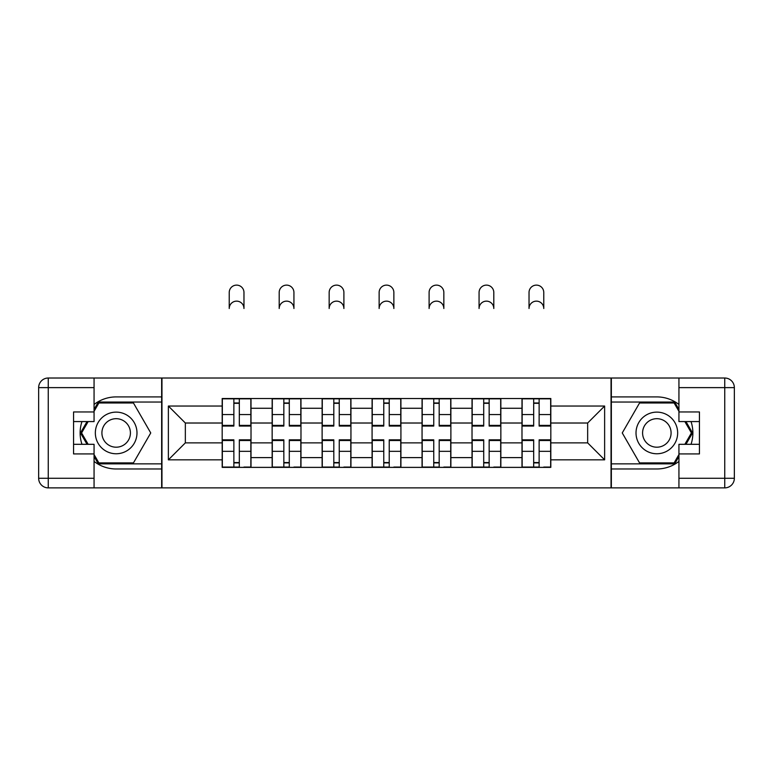 <?xml version="1.0" encoding="UTF-8"?>
<svg xmlns="http://www.w3.org/2000/svg" width="773" height="773" viewBox="0 0 773 773"><rect width="100%" height="100%" fill="white"/><g stroke="black" fill="none" stroke-linecap="round" stroke-linejoin="round"><path stroke-width="1.16" d="M94.064 461.404A36.031 36.031 0 0 0 116.163 468.979L161.644 468.979L161.644 487.879L611.356 487.879L611.356 468.979L656.837 468.979A36.031 36.031 0 0 0 678.936 461.404M678.936 404.482A36.031 36.031 0 0 0 656.837 396.907L611.356 396.907L611.356 378.016L161.644 378.016L161.644 396.907L116.163 396.907A36.031 36.031 0 0 0 94.064 404.482M272.154 467.375L272.154 408.279L251.012 408.279L251.012 467.375M251.012 408.279L251.012 398.51M272.154 408.279L272.154 398.51M300.977 398.51L300.977 467.375M322.119 467.375L322.119 398.51M350.942 398.51L350.942 467.375M372.084 467.375L372.084 398.51M400.916 398.51L400.916 467.375M422.058 467.375L422.058 398.51M450.881 398.51L450.881 467.375M472.023 467.375L472.023 398.51M500.846 398.51L500.846 467.375M521.988 467.375L521.988 398.51M521.988 442.871L500.846 442.871M472.023 442.871L450.881 442.871M422.058 442.871L400.916 442.871M372.084 442.871L350.942 442.871M322.119 442.871L300.977 442.871M272.154 442.871L251.012 442.871M521.988 423.015L500.846 423.015M472.023 423.015L450.881 423.015M422.058 423.015L400.916 423.015M372.084 423.015L350.942 423.015M322.119 423.015L300.977 423.015M272.154 423.015L251.012 423.015M185.346 442.871L222.18 442.871L222.18 423.015L185.346 423.015L185.346 442.871L168.369 459.848L168.369 406.038L222.18 406.038L222.18 423.015M550.82 423.015L550.82 442.871L587.654 442.871L587.654 423.015L550.82 423.015L550.82 398.51L222.18 398.51L222.18 406.038M550.82 406.038L604.631 406.038L604.631 459.848L550.82 459.848L550.82 442.871M222.18 442.871L222.18 467.375L550.82 467.375L550.82 459.848M222.18 459.848L168.369 459.848M611.037 487.879L611.037 378.016M161.963 487.879L161.963 378.016M239.321 462.573L233.871 462.573M233.871 403.313L239.321 403.313M289.286 462.573L283.846 462.573M283.846 403.313L289.286 403.313M339.25 462.573L333.81 462.573M333.81 403.313L339.25 403.313M389.225 462.573L383.775 462.573M383.775 403.313L389.225 403.313M439.19 462.573L433.75 462.573M433.75 403.313L439.19 403.313M489.154 462.573L483.714 462.573M483.714 403.313L489.154 403.313M539.129 462.573L533.679 462.573M533.679 403.313L539.129 403.313M168.369 406.038L185.346 423.015M587.654 442.871L604.631 459.848M587.654 423.015L604.631 406.038M243.968 308.504A7.363 7.363 0 0 0 236.596 301.141A7.363 7.363 0 0 0 229.233 308.504L229.233 292.494A7.363 7.363 0 0 1 236.596 285.121A7.363 7.363 0 0 1 243.968 292.494L243.968 308.504M239.321 426.058L239.321 398.829L250.848 398.829L250.848 426.058L239.321 426.058M233.871 402.994L239.321 402.994M228.75 398.829L222.344 398.829L222.344 426.058L233.871 426.058L233.871 398.829L239.321 398.829M222.344 398.829L233.871 398.829L229.233 398.51M233.871 440.504L222.344 440.504L222.344 439.827L233.871 439.827L233.871 467.056L222.344 467.056L228.75 467.056M222.344 440.504L222.344 467.056M239.321 462.892L233.871 462.892M244.442 467.056L250.848 467.056L250.848 439.827L239.321 439.827L239.321 467.056L229.233 467.056M250.848 467.056L243.968 467.056M293.933 308.504A7.363 7.363 0 0 0 286.561 301.141A7.363 7.363 0 0 0 279.198 308.504L279.198 292.494A7.363 7.363 0 0 1 286.561 285.121A7.363 7.363 0 0 1 293.933 292.494L293.933 308.504M289.286 426.058L289.286 398.829L300.823 398.829L300.823 426.058L289.286 426.058M283.846 402.994L289.286 402.994M278.715 398.829L272.309 398.829L272.309 426.058L283.846 426.058L283.846 398.829L289.286 398.829M272.309 398.829L283.846 398.829M343.898 308.504A7.363 7.363 0 0 0 336.535 301.141A7.363 7.363 0 0 0 329.163 308.504L329.163 292.494A7.363 7.363 0 0 1 336.535 285.121A7.363 7.363 0 0 1 343.898 292.494L343.898 308.504M339.25 426.058L339.25 398.829L350.787 398.829L350.787 426.058L339.25 426.058M333.81 402.994L339.25 402.994M328.689 398.829L322.283 398.829L322.283 426.058L333.81 426.058L333.81 398.829L339.25 398.829M322.283 398.829L333.81 398.829L329.163 398.51M81.967 421.575A36.031 36.031 0 0 0 81.967 444.311M161.644 378.016L94.064 378.016L94.064 421.575L73.561 421.575M161.644 487.879L48.255 487.879A9.605 9.605 0 0 1 38.65 478.265L38.65 387.621A9.605 9.605 0 0 1 48.255 378.016L94.064 378.016M161.644 468.979L161.644 396.907M73.561 444.311L94.064 444.311L94.064 487.879M94.064 411.961L73.561 411.961L73.561 453.925L94.064 453.925M161.644 402.037L98.316 402.037L94.064 409.41M94.064 456.485L98.316 463.858L161.644 463.858M87.04 421.575L80.469 432.948L87.04 444.311M691.033 444.311A36.031 36.031 0 0 0 691.033 421.575M611.356 487.879L678.936 487.879L678.936 444.311L699.439 444.311M611.356 378.016L724.745 378.016A9.605 9.605 0 0 1 734.35 387.621L734.35 478.265A9.605 9.605 0 0 1 724.745 487.879L678.936 487.879M611.356 396.907L611.356 468.979M699.439 421.575L678.936 421.575L678.936 378.016M678.936 453.925L699.439 453.925L699.439 411.961L678.936 411.961M611.356 463.858L674.684 463.858L678.936 456.485M678.936 409.41L674.684 402.037L611.356 402.037M685.96 444.311L692.531 432.948L685.96 421.575M95.34 432.948A20.823 20.823 0 0 0 116.163 453.761A20.823 20.823 0 0 0 136.985 432.948A20.823 20.823 0 0 0 116.163 412.125A20.823 20.823 0 0 0 95.34 432.948M101.91 432.948A14.252 14.252 0 0 0 116.163 447.2A14.252 14.252 0 0 0 130.415 432.948A14.252 14.252 0 0 0 116.163 418.686A14.252 14.252 0 0 0 101.91 432.948M94.064 411.323L98.876 402.994L133.458 402.994L150.745 432.948L133.458 462.892L98.876 462.892L94.064 454.563M88.151 444.311L81.58 432.948L88.151 421.575M636.015 432.948A20.823 20.823 0 0 0 656.837 453.761A20.823 20.823 0 0 0 677.66 432.948A20.823 20.823 0 0 0 656.837 412.125A20.823 20.823 0 0 0 636.015 432.948M642.585 432.948A14.252 14.252 0 0 0 656.837 447.2A14.252 14.252 0 0 0 671.09 432.948A14.252 14.252 0 0 0 656.837 418.686A14.252 14.252 0 0 0 642.585 432.948M678.936 454.563L674.124 462.892L639.542 462.892L622.255 432.948L639.542 402.994L674.124 402.994L678.936 411.323M684.849 421.575L691.42 432.948L684.849 444.311M283.846 440.504L272.309 440.504L272.309 439.827L283.846 439.827L283.846 467.056L272.309 467.056L278.715 467.056M272.309 440.504L272.309 467.056M289.286 462.892L283.846 462.892M294.416 467.056L300.823 467.056L300.823 439.827L289.286 439.827L289.286 467.056L279.198 467.056M300.823 467.056L293.933 467.056M333.81 440.504L322.283 440.504L322.283 439.827L333.81 439.827L333.81 467.056L322.283 467.056L328.689 467.056M322.283 440.504L322.283 467.056M339.25 462.892L333.81 462.892M344.381 467.056L350.787 467.056L350.787 439.827L339.25 439.827L339.25 467.056L329.163 467.056M350.787 467.056L343.898 467.056M393.863 308.504A7.363 7.363 0 0 0 386.5 301.141A7.363 7.363 0 0 0 379.137 308.504L379.137 292.494A7.363 7.363 0 0 1 386.5 285.121A7.363 7.363 0 0 1 393.863 292.494L393.863 308.504M389.225 426.058L389.225 398.829L400.752 398.829L400.752 426.058L389.225 426.058M383.775 402.994L389.225 402.994M378.654 398.829L372.248 398.829L372.248 426.058L383.775 426.058L383.775 398.829L389.225 398.829M372.248 398.829L383.775 398.829L379.137 398.51M443.837 308.504A7.363 7.363 0 0 0 436.465 301.141A7.363 7.363 0 0 0 429.102 308.504L429.102 292.494A7.363 7.363 0 0 1 436.465 285.121A7.363 7.363 0 0 1 443.837 292.494L443.837 308.504M439.19 426.058L439.19 398.829L450.717 398.829L450.717 426.058L439.19 426.058M433.75 402.994L439.19 402.994M428.619 398.829L422.213 398.829L422.213 426.058L433.75 426.058L433.75 398.829L439.19 398.829M422.213 398.829L433.75 398.829L429.102 398.51M493.802 308.504A7.363 7.363 0 0 0 486.439 301.141A7.363 7.363 0 0 0 479.067 308.504L479.067 292.494A7.363 7.363 0 0 1 486.439 285.121A7.363 7.363 0 0 1 493.802 292.494L493.802 308.504M489.154 426.058L489.154 398.829L500.691 398.829L500.691 426.058L489.154 426.058M483.714 402.994L489.154 402.994M478.584 398.829L472.177 398.829L472.177 426.058L483.714 426.058L483.714 398.829L489.154 398.829M472.177 398.829L483.714 398.829L479.067 398.51M383.775 440.504L372.248 440.504L372.248 439.827L383.775 439.827L383.775 467.056L372.248 467.056L378.654 467.056M372.248 440.504L372.248 467.056M389.225 462.892L383.775 462.892M394.346 467.056L400.752 467.056L400.752 439.827L389.225 439.827L389.225 467.056L379.137 467.056M400.752 467.056L393.863 467.056M433.75 440.504L422.213 440.504L422.213 439.827L433.75 439.827L433.75 467.056L422.213 467.056L428.619 467.056M422.213 440.504L422.213 467.056M439.19 462.892L433.75 462.892M444.311 467.056L450.717 467.056L450.717 439.827L439.19 439.827L439.19 467.056L429.102 467.056M450.717 467.056L443.837 467.056M483.714 440.504L472.177 440.504L472.177 439.827L483.714 439.827L483.714 467.056L472.177 467.056L478.584 467.056M472.177 440.504L472.177 467.056M489.154 462.892L483.714 462.892M494.285 467.056L500.691 467.056L500.691 439.827L489.154 439.827L489.154 467.056L479.067 467.056M500.691 467.056L493.802 467.056M543.767 308.504A7.363 7.363 0 0 0 536.404 301.141A7.363 7.363 0 0 0 529.032 308.504L529.032 292.494A7.363 7.363 0 0 1 536.404 285.121A7.363 7.363 0 0 1 543.767 292.494L543.767 308.504M539.129 426.058L539.129 398.829L550.656 398.829L550.656 426.058L539.129 426.058M533.679 402.994L539.129 402.994M528.558 398.829L522.152 398.829L522.152 426.058L533.679 426.058L533.679 398.829L539.129 398.829M522.152 398.829L533.679 398.829L529.032 398.51M533.679 440.504L522.152 440.504L522.152 439.827L533.679 439.827L533.679 467.056L522.152 467.056L528.558 467.056M522.152 440.504L522.152 467.056M539.129 462.892L533.679 462.892M544.25 467.056L550.656 467.056L550.656 439.827L539.129 439.827L539.129 467.056L529.032 467.056M550.656 467.056L543.767 467.056M472.023 408.279L450.881 408.279M422.058 408.279L400.916 408.279M372.084 408.279L350.942 408.279M322.119 408.279L300.977 408.279M521.988 408.279L500.846 408.279M472.023 457.606L450.881 457.606M422.058 457.606L400.916 457.606M372.084 457.606L350.942 457.606M322.119 457.606L300.977 457.606M272.154 457.606L251.012 457.606M521.988 457.606L500.846 457.606M239.321 425.382L250.848 425.382M239.321 414.56L250.848 414.56M222.344 425.382L233.871 425.382M222.344 414.56L233.871 414.56M233.871 451.326L222.344 451.326M250.848 440.504L239.321 440.504M250.848 451.326L239.321 451.326M289.286 425.382L300.823 425.382M289.286 414.56L300.823 414.56M272.309 425.382L283.846 425.382M272.309 414.56L283.846 414.56M339.25 425.382L350.787 425.382M339.25 414.56L350.787 414.56M322.283 425.382L333.81 425.382M322.283 414.56L333.81 414.56M94.064 387.621L48.255 387.621L48.255 478.265L94.064 478.265M38.65 387.621L48.255 387.621L48.255 378.016M48.255 487.879L48.255 478.265L38.65 478.265M678.936 478.265L724.745 478.265L724.745 387.621L678.936 387.621M734.35 478.265L724.745 478.265L724.745 487.879M724.745 378.016L724.745 387.621L734.35 387.621M283.846 451.326L272.309 451.326M300.823 440.504L289.286 440.504M300.823 451.326L289.286 451.326M333.81 451.326L322.283 451.326M350.787 440.504L339.25 440.504M350.787 451.326L339.25 451.326M389.225 425.382L400.752 425.382M389.225 414.56L400.752 414.56M372.248 425.382L383.775 425.382M372.248 414.56L383.775 414.56M439.19 425.382L450.717 425.382M439.19 414.56L450.717 414.56M422.213 425.382L433.75 425.382M422.213 414.56L433.75 414.56M489.154 425.382L500.691 425.382M489.154 414.56L500.691 414.56M472.177 425.382L483.714 425.382M472.177 414.56L483.714 414.56M383.775 451.326L372.248 451.326M400.752 440.504L389.225 440.504M400.752 451.326L389.225 451.326M433.75 451.326L422.213 451.326M450.717 440.504L439.19 440.504M450.717 451.326L439.19 451.326M483.714 451.326L472.177 451.326M500.691 440.504L489.154 440.504M500.691 451.326L489.154 451.326M539.129 425.382L550.656 425.382M539.129 414.56L550.656 414.56M522.152 425.382L533.679 425.382M522.152 414.56L533.679 414.56M533.679 451.326L522.152 451.326M550.656 440.504L539.129 440.504M550.656 451.326L539.129 451.326"/></g></svg>
